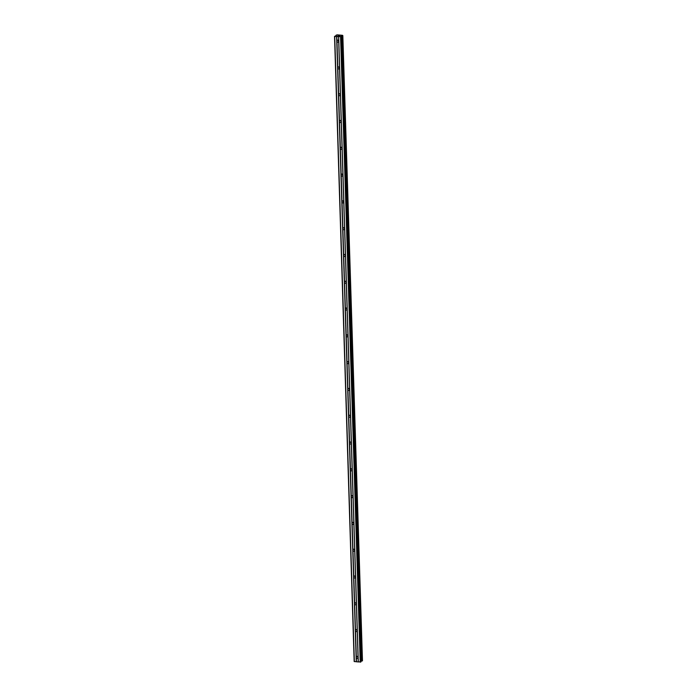 <?xml version="1.0" encoding="UTF-8"?>
<svg xmlns="http://www.w3.org/2000/svg" width="697" height="697" viewBox="0 0 697 697"><rect width="100%" height="100%" fill="white"/><g stroke="black" fill="none" stroke-linecap="round" stroke-linejoin="round"><path stroke-width="1.05" d="M358.092 657.872A1.045 0.924 53.9 0 1 356.333 657.715L356.306 656.888A1.045 0.924 53.9 0 1 358.066 657.044L358.223 661.923L360.985 661.828L341.321 36.671L334.708 36.444L336.372 35.469M357.256 631.081A1.045 0.924 53.9 0 1 355.487 630.924L355.461 630.097A1.045 0.924 53.9 0 1 357.23 630.254L358.066 657.044M356.411 604.29A1.045 0.924 53.9 0 1 354.642 604.133L354.616 603.297A1.045 0.924 53.9 0 1 356.385 603.463L357.23 630.254M355.575 577.491A1.045 0.924 53.9 0 1 353.806 577.334L353.78 576.506A1.045 0.924 53.9 0 1 355.548 576.663L356.385 603.463M354.729 550.7A1.045 0.924 53.9 0 1 352.961 550.543L352.935 549.715A1.045 0.924 53.9 0 1 354.703 549.872L355.548 576.663M353.884 523.909A1.045 0.924 53.9 0 1 352.116 523.752L352.09 522.924A1.045 0.924 53.9 0 1 353.858 523.081L354.703 549.872M353.048 497.118A1.045 0.924 53.9 0 1 351.279 496.952L351.253 496.125A1.045 0.924 53.9 0 1 353.022 496.29L353.858 523.081M352.203 470.318A1.045 0.924 53.9 0 1 350.434 470.161L350.408 469.334A1.045 0.924 53.9 0 1 352.177 469.49L353.022 496.29M351.358 443.527A1.045 0.924 53.9 0 1 349.589 443.37L349.563 442.543A1.045 0.924 53.9 0 1 351.332 442.7L352.177 469.49M350.521 416.736A1.045 0.924 53.9 0 1 348.753 416.571L348.727 415.743A1.045 0.924 53.9 0 1 350.495 415.909L351.332 442.7M349.676 389.937A1.045 0.924 53.9 0 1 347.908 389.78L347.881 388.952A1.045 0.924 53.9 0 1 349.65 389.109L350.495 415.909M348.831 363.146A1.045 0.924 53.9 0 1 347.062 362.989L347.036 362.161A1.045 0.924 53.9 0 1 348.805 362.318L349.65 389.109M347.995 336.355A1.045 0.924 53.9 0 1 346.226 336.198L346.2 335.37A1.045 0.924 53.9 0 1 347.969 335.527L348.805 362.318M347.15 309.564A1.045 0.924 53.9 0 1 345.381 309.398L345.355 308.571A1.045 0.924 53.9 0 1 347.123 308.727L347.969 335.527M346.304 282.764A1.045 0.924 53.9 0 1 344.536 282.607L344.518 281.78A1.045 0.924 53.9 0 1 346.278 281.937L347.123 308.727M345.468 255.973A1.045 0.924 53.9 0 1 343.699 255.816L343.673 254.989A1.045 0.924 53.9 0 1 345.442 255.146L346.278 281.937M344.623 229.182A1.045 0.924 53.9 0 1 342.854 229.017L342.828 228.189A1.045 0.924 53.9 0 1 344.597 228.355L345.442 255.146M343.778 202.383A1.045 0.924 53.9 0 1 342.018 202.226L341.992 201.398A1.045 0.924 53.9 0 1 343.752 201.555L344.597 228.355M342.941 175.592A1.045 0.924 53.9 0 1 341.173 175.435L341.147 174.607A1.045 0.924 53.9 0 1 342.915 174.764L343.752 201.555M342.096 148.801A1.045 0.924 53.9 0 1 340.328 148.644L340.302 147.808A1.045 0.924 53.9 0 1 342.07 147.973L342.915 174.764M341.26 122.001A1.045 0.924 53.9 0 1 339.491 121.844L339.465 121.017A1.045 0.924 53.9 0 1 341.234 121.173L342.07 147.973M340.415 95.21A1.045 0.924 53.9 0 1 338.646 95.053L338.62 94.226A1.045 0.924 53.9 0 1 340.389 94.383L341.234 121.173M339.57 68.419A1.045 0.924 53.9 0 1 337.801 68.262L337.775 67.435A1.045 0.924 53.9 0 1 339.544 67.592L340.389 94.383M336.825 41.071L336.939 40.635A1.045 0.924 53.9 0 1 338.707 40.801L338.733 41.628A1.045 0.924 53.9 0 1 336.965 41.463L336.825 41.071M338.786 35.721L338.045 35.826M338.341 35.843L337.836 35.974M338.385 36.017L337.74 35.983M339.099 35.843L339.666 35.869M339.744 35.878L338.89 36.061M339.465 36.113L338.716 36.07M340.868 36.322L341.33 36.645L360.959 661.854M340.859 36.305L341.33 35.991L360.976 661.174L362.457 660.73M336.372 35.686L336.05 35.216L337.235 34.85L342.488 35.32L341.33 35.991M334.534 36.322L354.181 661.505L358.223 661.923M338.759 41.158A1.045 0.924 53.9 0 1 338.089 40.199M338.733 41.628L339.544 67.592M338.655 36.793L358.302 661.976M338.576 36.741L338.707 40.801M336.965 41.463L337.775 67.435M339.605 67.949A1.045 0.924 53.9 0 1 338.934 66.99M337.801 68.262L338.62 94.226M340.45 94.74A1.045 0.924 53.9 0 1 339.779 93.781M338.646 95.053L339.465 121.017M341.286 121.539A1.045 0.924 53.9 0 1 340.615 120.581M339.491 121.844L340.302 147.808M342.131 148.33A1.045 0.924 53.9 0 1 341.46 147.372M340.328 148.644L341.147 174.607M342.976 175.121A1.045 0.924 53.9 0 1 342.297 174.163M341.173 175.435L341.992 201.398M343.813 201.912A1.045 0.924 53.9 0 1 343.142 200.963M342.018 202.226L342.828 228.189M344.658 228.712A1.045 0.924 53.9 0 1 343.987 227.753M342.854 229.017L343.673 254.989M345.503 255.503A1.045 0.924 53.9 0 1 344.823 254.544M343.699 255.816L344.518 281.78M346.339 282.294A1.045 0.924 53.9 0 1 345.668 281.335M344.536 282.607L345.355 308.571M347.184 309.093A1.045 0.924 53.9 0 1 346.514 308.135M345.381 309.398L346.2 335.37M348.021 335.884A1.045 0.924 53.9 0 1 347.35 334.926M346.226 336.198L347.036 362.161M348.866 362.675A1.045 0.924 53.9 0 1 348.195 361.717M347.062 362.989L347.881 388.952M349.711 389.475A1.045 0.924 53.9 0 1 349.04 388.517M347.908 389.78L348.727 415.743M350.547 416.266A1.045 0.924 53.9 0 1 349.877 415.307M348.753 416.571L349.563 442.543M351.393 443.057A1.045 0.924 53.9 0 1 350.722 442.098M349.589 443.37L350.408 469.334M352.238 469.848A1.045 0.924 53.9 0 1 351.567 468.889M350.434 470.161L351.253 496.125M353.074 496.647A1.045 0.924 53.9 0 1 352.403 495.689M351.279 496.952L352.09 522.924M353.919 523.438A1.045 0.924 53.9 0 1 353.248 522.48M352.116 523.752L352.935 549.715M354.764 550.229A1.045 0.924 53.9 0 1 354.085 549.271M352.961 550.543L353.78 576.506M355.601 577.029A1.045 0.924 53.9 0 1 354.93 576.071M353.806 577.334L354.616 603.297M356.446 603.82A1.045 0.924 53.9 0 1 355.775 602.861M354.642 604.133L355.461 630.097M357.291 630.611A1.045 0.924 53.9 0 1 356.611 629.652M355.487 630.924L356.306 656.888M358.127 657.41A1.045 0.924 53.9 0 1 357.456 656.452M356.333 657.715L356.455 661.767M340.572 36.967L360.218 662.15M340.999 36.906L360.645 662.089M334.708 36.444L354.355 661.619M336.625 36.61L356.272 661.793M336.808 36.584L336.939 40.635M341.251 36.017L341.269 36.593M341.652 35.939L361.299 661.122M341.713 35.922L361.36 661.104M342.366 35.826L362.013 661.009M342.523 35.791L362.17 660.974M342.811 35.582L362.457 660.765M336.102 35.259L336.12 35.869M341.33 36.645L360.985 661.828M342.819 35.564L362.466 660.747"/></g></svg>
